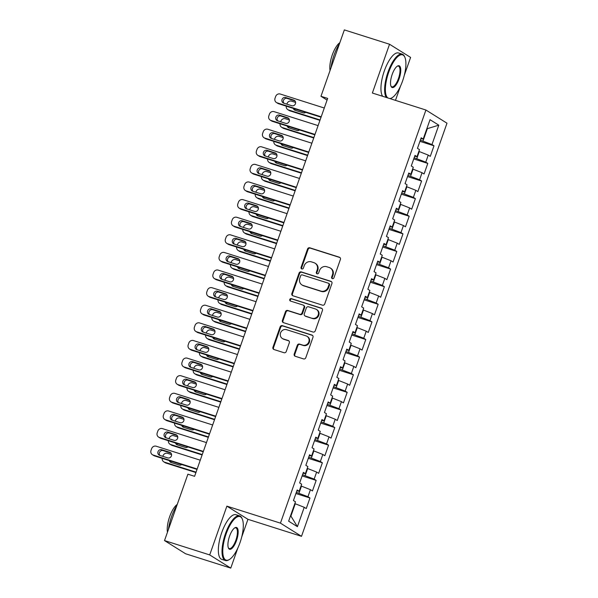<?xml version="1.0" encoding="UTF-8"?>
<svg xmlns="http://www.w3.org/2000/svg" width="598" height="598" viewBox="0 0 598 598"><rect width="100%" height="100%" fill="white"/><g stroke="black" fill="none" stroke-linecap="round" stroke-linejoin="round"><path stroke-width="0.9" d="M332.361 278.653A1.286 1.203 -58 0 0 333.938 277.808L340.404 259.442A1.839 1.719 -58 0 0 339.365 257.192L309.794 247.804A1.839 1.719 -58 0 0 307.544 249.007L301.078 267.373A1.286 1.203 -58 0 0 301.803 268.951A1.286 1.203 -58 0 0 303.38 268.106L304.21 265.729A5.883 5.494 -58 0 1 311.416 261.864L313.883 262.649A5.883 5.494 -58 0 1 315.056 263.195A5.883 5.494 -58 0 1 317.194 269.848L316.357 272.225A1.286 1.203 -58 0 0 317.082 273.802A1.286 1.203 -58 0 0 318.659 272.957L319.496 270.58A5.883 5.494 -58 0 1 326.695 266.715L329.162 267.5A5.883 5.494 -58 0 1 330.335 268.039A5.883 5.494 -58 0 1 332.473 274.699L331.636 277.076A1.286 1.203 -58 0 0 332.361 278.653M294.216 354.031A1.839 1.719 -58 0 0 295.248 356.281L303.545 358.912A1.839 1.719 -58 0 0 305.795 357.709L312.978 337.309A1.839 1.719 -58 0 0 311.947 335.059L282.376 325.671A1.839 1.719 -58 0 0 280.126 326.882L272.942 347.274A1.839 1.719 -58 0 0 273.974 349.524L283.998 352.708A1.839 1.719 -58 0 0 286.248 351.497L289.32 342.774A1.839 1.719 -58 0 0 288.288 340.524L283.317 338.946A4.919 4.59 -58 0 1 280.776 332.391A4.919 4.59 -58 0 1 286.577 329.692L306.041 335.874A4.919 4.59 -58 0 1 308.59 342.43A4.919 4.59 -58 0 1 302.782 345.121L299.538 344.097A1.839 1.719 -58 0 0 297.288 345.3L294.216 354.031L294.784 354.382A1.839 1.719 -58 0 0 295.188 356.259M241.674 537.124L247.946 519.318L226.881 506.147L209.704 554.922L164.517 540.577L187.892 474.192L194.589 476.314L327.667 98.416L320.976 96.285L327.076 100.105M226.881 506.147L280.447 523.145L425.925 110.025L446.99 123.203L301.504 536.324L280.447 523.145M404.27 75.4L410.602 57.423L389.545 44.245L372.367 93.026L425.925 110.025M389.545 44.245L344.351 29.9L320.976 96.285M322.479 305.159A1.839 1.719 -58 0 0 324.729 303.948L331.912 283.557A1.839 1.719 -58 0 0 330.881 281.307L301.302 271.918A1.839 1.719 -58 0 0 299.052 273.122L291.869 293.521A1.839 1.719 -58 0 0 292.908 295.771L322.479 305.159M322.449 310.429L315.266 330.829A1.839 1.719 -58 0 1 313.016 332.032L283.437 322.651A1.839 1.719 -58 0 1 282.406 320.401L285.478 311.67A1.839 1.719 -58 0 1 287.728 310.459L299.725 314.271A1.839 1.719 -58 0 0 301.975 313.06L304.016 307.275A1.839 1.719 -58 0 0 302.977 305.025L290.493 301.056A1.286 1.203 -58 0 1 289.828 299.344A1.286 1.203 -58 0 1 291.346 298.641L321.41 308.179A1.839 1.719 -58 0 1 322.449 310.429M419.938 141.337L433.991 145.8L431.973 144.537L438.797 125.169L430.029 119.682L423.205 139.057L421.186 137.787L417.464 148.356L419.49 149.62L417.008 156.661L414.99 155.398L411.267 165.967L413.285 167.231L410.804 174.272L408.785 173.009L405.063 183.579L407.081 184.842L404.607 191.883L402.581 190.62L398.866 201.182L400.884 202.445L398.403 209.494L396.384 208.231L392.662 218.793L394.68 220.057L392.198 227.105L390.18 225.835L386.458 236.404L388.483 237.668L386.002 244.709L383.983 243.446L380.261 254.015L382.279 255.279L379.797 262.32L377.779 261.057L374.056 271.627L376.075 272.89L373.601 279.931L371.575 278.668L367.86 289.23L369.878 290.493L367.396 297.542L365.378 296.279L361.655 306.841L363.674 308.105L361.192 315.153L359.174 313.883L355.451 324.452L357.477 325.716L354.995 332.757L352.97 331.494L349.254 342.063L351.273 343.327L348.791 350.368L346.773 349.105L343.05 359.675L345.068 360.938L342.594 367.979L340.568 366.716L336.846 377.278L338.872 378.541L336.39 385.59L334.372 384.327L330.649 394.889L332.667 396.153L330.186 403.202L328.167 401.931L324.445 412.5L326.471 413.764L323.989 420.805L321.963 419.542L318.248 430.112L320.266 431.375L317.785 438.416L315.766 437.153L312.044 447.715L314.062 448.986L311.588 456.027L309.562 454.764L305.84 465.326L307.865 466.59L305.384 473.638L303.365 472.375L299.643 482.937L301.661 484.201L299.179 491.25L297.161 489.979L293.439 500.548L295.464 501.812L288.64 521.179L297.408 526.666L290.912 516.074L295.255 503.748L294.829 503.613M433.991 145.8L430.276 156.37L428.25 155.106L425.769 162.148L414.152 157.76M413.734 158.948L427.794 163.411L425.769 162.148M427.794 163.411L424.072 173.981L422.053 172.717L419.572 179.759L407.956 175.371M407.537 176.56L421.59 181.022L419.572 179.759M421.59 181.022L417.867 191.584L415.849 190.321L413.368 197.37L401.751 192.975M401.333 194.171L415.393 198.633L413.368 197.37M415.393 198.633L411.671 209.195L409.652 207.932L407.171 214.974L395.555 210.586M395.129 211.782L409.189 216.244L407.171 214.974M409.189 216.244L405.466 226.806L403.448 225.543L400.966 232.585L389.35 228.197M388.932 229.385L402.985 233.848L400.966 232.585M402.985 233.848L399.27 244.418L397.244 243.154L394.762 250.196L383.146 245.808M382.727 246.996L396.788 251.459L394.762 250.196M396.788 251.459L393.065 262.029L391.047 260.765L388.565 267.807L376.949 263.419M376.531 264.608L390.584 269.07L388.565 267.807M390.584 269.07L386.861 279.632L384.843 278.369L382.361 285.418L370.745 281.023M370.326 282.219L384.387 286.681L382.361 285.418M384.387 286.681L380.664 297.243L378.639 295.98L376.164 303.022L364.548 298.634M364.122 299.83L378.183 304.292L376.164 303.022M378.183 304.292L374.46 314.854L372.442 313.591L369.96 320.633L358.344 316.245M357.925 317.433L371.978 321.896L369.96 320.633M371.978 321.896L368.263 332.466L366.238 331.202L363.756 338.244L352.14 333.856M351.721 335.044L365.782 339.507L363.756 338.244M365.782 339.507L362.059 350.077L360.041 348.813L357.559 355.855L345.943 351.467M345.524 352.656L359.577 357.118L357.559 355.855M359.577 357.118L355.855 367.68L353.837 366.417L351.355 373.466L339.739 369.071M339.32 370.267L353.381 374.729L351.355 373.466M353.381 374.729L349.658 385.291L347.632 384.028L345.158 391.07L333.542 386.682M333.116 387.878L347.176 392.34L345.158 391.07M347.176 392.34L343.454 402.903L341.436 401.639L338.954 408.681L327.338 404.293M326.919 405.481L340.972 409.944L338.954 408.681M340.972 409.944L337.257 420.514L335.231 419.25L332.75 426.292L321.133 421.904M320.715 423.092L334.775 427.555L332.75 426.292M334.775 427.555L331.053 438.125L329.035 436.861L326.553 443.903L314.937 439.515M314.518 440.704L328.571 445.166L326.553 443.903M328.571 445.166L324.849 455.728L322.83 454.465L320.349 461.514L308.732 457.119M308.314 458.315L322.367 462.777L320.349 461.514M322.367 462.777L318.652 473.339L316.626 472.076L314.152 479.118L302.528 474.73M302.11 475.926L316.17 480.388L314.152 479.118M316.17 480.388L312.448 490.951L310.429 489.687L307.948 496.729L296.331 492.341M295.913 493.529L309.966 497.992L307.948 496.729M309.966 497.992L306.251 508.562L304.225 507.298L297.408 526.666M299.179 491.25L296.847 490.876M304.225 507.298L295.255 503.748M305.384 473.638L303.051 473.265M298.978 493.178L301.459 486.137L301.026 486.002M310.429 489.687L301.459 486.137M311.588 456.027L309.248 455.654M305.174 475.574L307.656 468.526L307.23 468.391M316.626 472.076L307.656 468.526M317.785 438.416L315.452 438.05M311.379 457.963L313.86 450.914L313.434 450.78M322.83 454.465L313.86 450.914M323.989 420.805L321.649 420.439M317.583 440.352L320.057 433.311L319.631 433.169M329.035 436.861L320.057 433.311M330.186 403.202L327.854 402.828M323.78 422.741L326.261 415.7L325.835 415.565M335.231 419.25L326.261 415.7M336.39 385.59L334.058 385.217M329.984 405.13L332.466 398.089L332.032 397.954M341.436 401.639L332.466 398.089M342.594 367.979L340.255 367.606M336.181 387.526L338.662 380.478L338.236 380.343M347.632 384.028L338.662 380.478M348.791 350.368L346.459 350.002M342.385 369.915L344.867 362.866L344.441 362.732M353.837 366.417L344.867 362.866M354.995 332.757L352.656 332.391M348.589 352.304L351.063 345.263L350.637 345.128M360.041 348.813L351.063 345.263M361.192 315.153L358.86 314.78M354.786 334.693L357.268 327.652L356.842 327.517M366.238 331.202L357.268 327.652M367.396 297.542L365.064 297.169M360.99 317.082L363.472 310.041L363.038 309.906M372.442 313.591L363.472 310.041M373.601 279.931L371.261 279.558M367.187 299.478L369.669 292.429L369.243 292.295M378.639 295.98L369.669 292.429M379.797 262.32L377.465 261.954M373.391 281.867L375.873 274.818L375.447 274.684M384.843 278.369L375.873 274.818M386.002 244.709L383.662 244.343M379.595 264.256L382.07 257.215L381.644 257.08M391.047 260.765L382.07 257.215M392.198 227.105L389.866 226.732M385.792 246.645L388.274 239.604L387.848 239.469M397.244 243.154L388.274 239.604M398.403 209.494L396.07 209.121M391.996 229.034L394.478 221.993L394.052 221.858M403.448 225.543L394.478 221.993M404.607 191.883L402.267 191.51M398.193 211.43L400.675 204.381L400.249 204.247M409.652 207.932L400.675 204.381M410.804 174.272L408.471 173.906M404.398 193.819L406.879 186.77L406.453 186.636M415.849 190.321L406.879 186.77M417.008 156.661L414.668 156.295M410.602 176.208L413.076 169.167L412.65 169.032M422.053 172.717L413.076 169.167M423.205 139.057L420.872 138.684M416.799 158.597L419.28 151.556L418.854 151.421M428.25 155.106L419.28 151.556M164.517 540.577L185.574 553.755L230.768 568.1L237.84 548.007M209.704 554.922L230.768 568.1M395.48 100.359L400.443 86.284M247.946 519.318L301.504 536.324M290.523 515.827L290.912 516.074M426.912 128.525L427.346 128.66L426.957 128.421M431.973 144.537L420.357 140.149M423.003 140.986L427.346 128.66L438.797 125.169M332.413 278.668A1.286 1.203 -58 0 1 332.204 277.435L333.041 275.058A5.883 5.494 -58 0 0 330.903 268.397L330.335 268.039M315.056 263.195L315.624 263.546A5.883 5.494 -58 0 1 317.762 270.206L316.925 272.583A1.286 1.203 -58 0 0 317.134 273.817M340 257.566A1.839 1.719 -58 0 0 339.941 257.544L310.362 248.163A1.839 1.719 -58 0 0 308.112 249.366L301.646 267.732A1.286 1.203 -58 0 0 301.855 268.965M331.509 281.68A1.839 1.719 -58 0 0 331.449 281.658L301.87 272.269A1.839 1.719 -58 0 0 299.62 273.48L292.437 293.872A1.839 1.719 -58 0 0 292.841 295.748M328.945 284.723A1.286 1.203 -58 0 0 328.22 283.153L302.259 274.908A1.286 1.203 -58 0 0 300.682 275.753L299.8 278.264A5.883 5.494 -58 0 0 301.938 284.917A5.883 5.494 -58 0 0 303.111 285.463L320.857 291.091A5.883 5.494 -58 0 0 328.063 287.234L328.945 284.723L329.513 285.082A1.286 1.203 -58 0 0 329.042 283.624L328.474 283.265M301.938 284.917L302.506 285.276A5.883 5.494 -58 0 0 303.679 285.814L303.111 285.463M329.513 285.082L328.631 287.586A5.883 5.494 -58 0 1 321.425 291.45L303.679 285.814M303.35 305.189L303.919 305.548A1.839 1.719 -58 0 1 304.584 307.626L302.543 313.419A1.839 1.719 -58 0 1 300.293 314.623L288.303 310.818A1.839 1.719 -58 0 0 286.046 312.021L282.974 320.752A1.839 1.719 -58 0 0 283.377 322.628M322.045 308.561A1.839 1.719 -58 0 0 321.978 308.538L291.914 298.993A1.286 1.203 -58 0 0 290.553 301.078M312.171 318.218A4.919 4.59 -58 0 0 316.409 309.428A4.919 4.59 -58 0 0 315.423 308.972L308.568 306.796A1.839 1.719 -58 0 0 306.318 308L304.277 313.793A1.839 1.719 -58 0 0 305.309 316.043L312.739 318.577A4.919 4.59 -58 0 0 316.977 309.779L316.409 309.428M304.943 315.871L305.511 316.23A1.839 1.719 -58 0 0 305.877 316.402L305.309 316.043M312.739 318.577L305.877 316.402M307.021 336.33L307.596 336.689A4.919 4.59 -58 0 1 303.358 345.48L300.114 344.448A1.839 1.719 -58 0 0 297.856 345.659L294.784 354.382M282.338 338.49L282.906 338.849A4.919 4.59 -58 0 0 283.886 339.298L283.317 338.946M288.916 340.897A1.839 1.719 -58 0 0 288.856 340.875L283.886 339.298M312.582 335.441A1.839 1.719 -58 0 0 312.515 335.418L282.944 326.03A1.839 1.719 -58 0 0 280.694 327.233L273.51 347.632A1.839 1.719 -58 0 0 273.914 349.501M286.853 104.149L287.04 103.611A3.745 3.498 -58 0 1 291.63 101.152L295.599 102.408M320.079 119.974L288.528 109.957L289.955 110.847A3.745 3.498 122 0 1 289.208 110.503L287.78 109.613A3.745 3.498 -58 0 0 288.528 109.957M319.937 120.362L289.955 110.847M294.687 108.843A2.997 2.796 -58 0 0 295.307 110.346M293.349 108.417A2.997 2.796 -58 0 0 295.113 110.286L303.149 112.835A2.997 2.796 -58 0 0 305.735 112.349M286.233 106.16A3.745 3.498 -58 0 0 287.78 109.613M321.186 116.812L277.143 102.834A3.745 3.498 -58 0 1 275.035 98.251L275.656 96.487A3.745 3.498 -58 0 1 280.245 94.028L324.288 108.014M276.396 102.49L277.823 103.379A3.745 3.498 122 0 0 278.571 103.723L321.051 117.208M283.729 103.162A2.997 2.796 122 0 1 282.181 99.171A2.997 2.796 122 0 1 285.709 97.526L293.745 100.075A2.997 2.796 122 0 1 295.3 104.067A2.997 2.796 122 0 1 291.764 105.711L283.729 103.162M283.923 103.222A2.997 2.796 122 0 1 287.137 98.416L294.978 100.905M280.649 121.76L280.843 121.222A3.745 3.498 -58 0 1 285.425 118.763L289.395 120.019M313.875 137.577L282.331 127.568L283.751 128.458A3.745 3.498 122 0 1 283.004 128.114L281.583 127.217A3.745 3.498 -58 0 0 282.331 127.568M313.741 137.974L283.751 128.458M288.483 126.447A2.997 2.796 -58 0 0 289.103 127.957M287.152 126.029A2.997 2.796 -58 0 0 288.909 127.897L296.944 130.446A2.997 2.796 -58 0 0 299.538 129.96M280.028 123.764A3.745 3.498 -58 0 0 281.583 127.217M274.445 139.371L274.639 138.833A3.745 3.498 -58 0 1 279.229 136.374L283.19 137.63M307.678 155.188L276.127 145.172L277.547 146.069A3.745 3.498 122 0 1 276.799 145.718L275.379 144.828A3.745 3.498 -58 0 0 276.127 145.172M307.536 155.585L277.547 146.069M282.286 144.058A2.997 2.796 -58 0 0 282.906 145.568M280.948 143.632A2.997 2.796 -58 0 0 282.712 145.501L290.748 148.05A2.997 2.796 -58 0 0 293.334 147.571M273.832 141.375A3.745 3.498 -58 0 0 275.379 144.828M314.989 134.423L270.946 120.445A3.745 3.498 -58 0 1 268.838 115.855L269.459 114.098A3.745 3.498 -58 0 1 274.041 111.639L318.091 125.617M270.199 120.101L271.619 120.99A3.745 3.498 122 0 0 272.367 121.334L314.847 134.819M277.524 120.774A2.997 2.796 122 0 1 275.977 116.782A2.997 2.796 122 0 1 279.513 115.137L287.548 117.686A2.997 2.796 122 0 1 289.096 121.678A2.997 2.796 122 0 1 285.56 123.323L277.524 120.774M277.726 120.833A2.997 2.796 122 0 1 280.933 116.027L288.774 118.516M308.785 152.034L264.742 138.056A3.745 3.498 -58 0 1 262.634 133.466L263.255 131.709A3.745 3.498 -58 0 1 267.844 129.25L311.887 143.228M263.995 137.704L265.415 138.594A3.745 3.498 122 0 0 266.162 138.945L308.65 152.43M271.328 138.377A2.997 2.796 122 0 1 269.773 134.386A2.997 2.796 122 0 1 273.308 132.749L281.344 135.298A2.997 2.796 122 0 1 282.899 139.289A2.997 2.796 122 0 1 279.363 140.934L271.328 138.377M271.522 138.444A2.997 2.796 122 0 1 274.736 133.638L282.57 136.127M389.784 98.55A22.859 7.968 107.6 0 0 392.041 97.758A22.859 7.968 107.6 0 0 402.581 80.984A22.859 7.968 107.6 0 0 404.883 57.311A22.859 7.968 107.6 0 0 388.693 72.298A22.859 7.968 107.6 0 0 387.788 97.915M392.041 97.758L391.451 98.117A23.419 8.163 -72.4 0 1 390.247 98.7M386.315 97.452A23.419 8.163 -72.4 0 1 388.02 72.029A23.419 8.163 -72.4 0 1 402.222 54.156A23.419 8.163 -72.4 0 1 404.607 56.675L404.883 57.311M392.168 74.466A11.429 3.984 -72.4 0 1 397.438 66.079A11.429 3.984 -72.4 0 1 399.113 78.809A11.429 3.984 -72.4 0 1 391.017 86.306A11.429 3.984 -72.4 0 1 392.168 74.466M390.89 85.963A10.869 3.79 107.6 0 0 391.847 86.837A10.869 3.79 107.6 0 0 398.44 78.547A10.869 3.79 107.6 0 0 398.425 66.124A10.869 3.79 107.6 0 0 397.139 66.281M331.045 67.694A23.419 8.163 -72.4 0 1 334.125 54.919A23.419 8.163 -72.4 0 1 339.529 43.602M330.044 70.542A16.864 5.875 -72.4 0 1 332.271 54.941A16.864 5.875 -72.4 0 1 339.843 42.697M382.63 96.285A23.419 8.163 -72.4 0 1 384.342 70.863A23.419 8.163 -72.4 0 1 398.545 52.99L402.222 54.156M226.096 534.021A22.859 7.968 107.6 0 0 229.445 559.481A22.859 7.968 107.6 0 0 239.985 542.707A22.859 7.968 107.6 0 0 242.287 519.034A22.859 7.968 107.6 0 0 226.096 534.021M229.445 559.481L228.855 559.84A23.419 8.163 -72.4 0 1 225.453 560.528A23.419 8.163 -72.4 0 1 225.424 533.752A23.419 8.163 -72.4 0 1 239.626 515.88A23.419 8.163 -72.4 0 1 242.011 518.399L242.287 519.034M229.572 536.189A11.429 3.984 -72.4 0 1 234.842 527.802A11.429 3.984 -72.4 0 1 236.516 540.532A11.429 3.984 -72.4 0 1 228.421 548.03A11.429 3.984 -72.4 0 1 229.572 536.189M228.286 547.686A10.869 3.79 107.6 0 0 229.251 548.56A10.869 3.79 107.6 0 0 235.844 540.271A10.869 3.79 107.6 0 0 235.829 527.847A10.869 3.79 107.6 0 0 234.536 528.004M168.449 529.417A23.419 8.163 -72.4 0 1 171.529 516.642A23.419 8.163 -72.4 0 1 176.933 505.325M167.44 532.265A16.864 5.875 -72.4 0 1 169.668 516.665A16.864 5.875 -72.4 0 1 177.247 504.42M225.453 560.528L221.768 559.354A23.419 8.163 -72.4 0 1 221.738 532.586A23.419 8.163 -72.4 0 1 235.941 514.714L239.626 515.88M268.248 156.982L268.435 156.437A3.745 3.498 -58 0 1 273.024 153.978L276.994 155.241M301.474 172.8L269.922 162.783L271.35 163.673A3.745 3.498 122 0 1 270.602 163.329L269.175 162.439A3.745 3.498 -58 0 0 269.922 162.783M301.332 173.196L271.35 163.673M276.082 161.669A2.997 2.796 -58 0 0 276.702 163.172M274.744 161.243A2.997 2.796 -58 0 0 276.508 163.112L284.543 165.661A2.997 2.796 -58 0 0 287.137 165.175M267.627 158.986A3.745 3.498 -58 0 0 269.175 162.439M262.044 174.594L262.238 174.048A3.745 3.498 -58 0 1 266.828 171.589L270.789 172.852M295.27 190.411L263.725 180.394L265.146 181.284A3.745 3.498 122 0 1 264.398 180.94L262.978 180.05A3.745 3.498 -58 0 0 263.725 180.394M295.135 190.807L265.146 181.284M269.885 179.28A2.997 2.796 -58 0 0 270.505 180.783M268.547 178.854A2.997 2.796 -58 0 0 270.303 180.723L278.339 183.272A2.997 2.796 -58 0 0 280.933 182.786M261.431 176.597A3.745 3.498 -58 0 0 262.978 180.05M302.588 169.645L258.538 155.659A3.745 3.498 -58 0 1 256.437 151.077L257.05 149.313A3.745 3.498 -58 0 1 261.64 146.854L305.683 160.84M257.79 155.316L259.218 156.205A3.745 3.498 122 0 0 259.966 156.556L302.446 170.041M265.123 155.988A2.997 2.796 122 0 1 263.576 151.997A2.997 2.796 122 0 1 267.112 150.352L275.14 152.909A2.997 2.796 122 0 1 276.695 156.9A2.997 2.796 122 0 1 273.159 158.537L265.123 155.988M265.318 156.056A2.997 2.796 122 0 1 268.532 151.249L276.373 153.731M296.384 187.256L252.341 173.271A3.745 3.498 -58 0 1 250.233 168.688L250.854 166.924A3.745 3.498 -58 0 1 255.443 164.465L299.486 178.451M251.594 172.927L253.014 173.816A3.745 3.498 122 0 0 253.761 174.16L296.242 187.645M258.927 173.599A2.997 2.796 122 0 1 257.372 169.608A2.997 2.796 122 0 1 260.907 167.963L268.943 170.512A2.997 2.796 122 0 1 270.49 174.511A2.997 2.796 122 0 1 266.955 176.148L258.927 173.599M259.121 173.659A2.997 2.796 122 0 1 262.328 168.853L270.169 171.342M255.847 192.197L256.034 191.659A3.745 3.498 -58 0 1 260.623 189.2L264.593 190.456M289.073 208.022L257.521 198.005L258.941 198.895A3.745 3.498 122 0 1 258.201 198.551L256.774 197.661A3.745 3.498 -58 0 0 257.521 198.005M288.931 208.41L258.941 198.895M263.681 196.892A2.997 2.796 -58 0 0 264.301 198.394M262.343 196.465A2.997 2.796 -58 0 0 264.107 198.334L272.142 200.883A2.997 2.796 -58 0 0 274.729 200.397M255.226 194.208A3.745 3.498 -58 0 0 256.774 197.661M290.18 204.86L246.137 190.882A3.745 3.498 -58 0 1 244.029 186.299L244.649 184.535A3.745 3.498 -58 0 1 249.239 182.076L293.282 196.054M245.389 190.538L246.817 191.427A3.745 3.498 122 0 0 247.565 191.771L290.045 205.256M252.722 191.211A2.997 2.796 122 0 1 251.175 187.219A2.997 2.796 122 0 1 254.703 185.574L262.739 188.123A2.997 2.796 122 0 1 264.294 192.115A2.997 2.796 122 0 1 260.758 193.759L252.722 191.211M252.917 191.27A2.997 2.796 122 0 1 256.131 186.464L263.972 188.953M249.643 209.808L249.837 209.27A3.745 3.498 -58 0 1 254.419 206.811L258.388 208.067M282.869 225.625L251.324 215.616L252.745 216.506A3.745 3.498 122 0 1 251.997 216.162L250.577 215.265A3.745 3.498 -58 0 0 251.324 215.616M282.734 226.022L252.745 216.506M257.476 214.495A2.997 2.796 -58 0 0 258.097 216.005M256.138 214.077A2.997 2.796 -58 0 0 257.902 215.938L265.938 218.494A2.997 2.796 -58 0 0 268.532 218.008M249.022 211.812A3.745 3.498 -58 0 0 250.577 215.265M283.983 222.471L239.94 208.493A3.745 3.498 -58 0 1 237.832 203.903L238.453 202.146A3.745 3.498 -58 0 1 243.035 199.687L287.085 213.665M239.193 208.149L240.613 209.038A3.745 3.498 122 0 0 241.36 209.382L283.841 222.867M246.518 208.822A2.997 2.796 122 0 1 244.971 204.822A2.997 2.796 122 0 1 248.506 203.185L256.542 205.734A2.997 2.796 122 0 1 258.089 209.726A2.997 2.796 122 0 1 254.554 211.371L246.518 208.822M246.712 208.881A2.997 2.796 122 0 1 249.927 204.075L257.768 206.564M243.438 227.419L243.633 226.881A3.745 3.498 -58 0 1 248.222 224.422L252.184 225.678M276.665 243.237L245.12 233.22L246.54 234.117A3.745 3.498 122 0 1 245.793 233.766L244.373 232.876A3.745 3.498 -58 0 0 245.12 233.22M276.53 243.633L246.54 234.117M251.28 232.106A2.997 2.796 -58 0 0 251.9 233.616M249.942 231.68A2.997 2.796 -58 0 0 251.706 233.549L259.734 236.098A2.997 2.796 -58 0 0 262.328 235.619M242.825 229.423A3.745 3.498 -58 0 0 244.373 232.876M237.242 245.031L237.428 244.485A3.745 3.498 -58 0 1 242.018 242.026L245.987 243.289M270.468 260.848L238.916 250.831L240.344 251.721A3.745 3.498 122 0 1 239.596 251.377L238.168 250.487A3.745 3.498 -58 0 0 238.916 250.831M270.326 261.244L240.344 251.721M245.075 249.717A2.997 2.796 -58 0 0 245.696 251.22M243.737 249.291A2.997 2.796 -58 0 0 245.501 251.16L253.537 253.709A2.997 2.796 -58 0 0 256.131 253.223M236.621 247.034A3.745 3.498 -58 0 0 238.168 250.487M231.037 262.642L231.232 262.096A3.745 3.498 -58 0 1 235.814 259.637L239.783 260.9M264.264 278.459L232.719 268.442L234.139 269.332A3.745 3.498 122 0 1 233.392 268.988L231.972 268.098A3.745 3.498 -58 0 0 232.719 268.442M264.129 278.855L234.139 269.332M238.879 267.328A2.997 2.796 -58 0 0 239.499 268.831M237.541 266.902A2.997 2.796 -58 0 0 239.297 268.771L247.333 271.32A2.997 2.796 -58 0 0 249.927 270.834M230.424 264.645A3.745 3.498 -58 0 0 231.972 268.098M224.841 280.245L225.027 279.707A3.745 3.498 -58 0 1 229.617 277.248L233.586 278.504M258.067 296.07L226.515 286.053L227.935 286.943A3.745 3.498 122 0 1 227.188 286.599L225.767 285.709A3.745 3.498 -58 0 0 226.515 286.053M257.925 296.459L227.935 286.943M232.674 284.94A2.997 2.796 -58 0 0 233.295 286.442M231.336 284.513A2.997 2.796 -58 0 0 233.1 286.382L241.136 288.931A2.997 2.796 -58 0 0 243.722 288.445M224.22 282.256A3.745 3.498 -58 0 0 225.767 285.709M218.636 297.856L218.831 297.318A3.745 3.498 -58 0 1 223.413 294.859L227.382 296.115M251.863 313.673L220.311 303.664L221.738 304.554A3.745 3.498 122 0 1 220.991 304.21L219.571 303.313A3.745 3.498 -58 0 0 220.311 303.664M251.721 314.07L221.738 304.554M226.47 302.543A2.997 2.796 -58 0 0 227.091 304.053M225.132 302.125A2.997 2.796 -58 0 0 226.896 303.986L234.932 306.542A2.997 2.796 -58 0 0 237.526 306.056M218.016 299.86A3.745 3.498 -58 0 0 219.571 303.313M212.432 315.467L212.626 314.922A3.745 3.498 -58 0 1 217.216 312.462L221.178 313.726M245.658 331.285L214.114 321.268L215.534 322.165A3.745 3.498 122 0 1 214.787 321.814L213.366 320.924A3.745 3.498 -58 0 0 214.114 321.268M245.524 331.681L215.534 322.165M220.273 320.154A2.997 2.796 -58 0 0 220.894 321.664M218.935 319.728A2.997 2.796 -58 0 0 220.699 321.597L228.728 324.146A2.997 2.796 -58 0 0 231.321 323.66M211.819 317.471A3.745 3.498 -58 0 0 213.366 320.924M206.235 333.079L206.422 332.533A3.745 3.498 -58 0 1 211.012 330.074L214.981 331.337M239.462 348.896L207.91 338.879L209.337 339.769A3.745 3.498 122 0 1 208.59 339.425L207.162 338.535A3.745 3.498 -58 0 0 207.91 338.879M239.32 349.292L209.337 339.769M214.069 337.765A2.997 2.796 -58 0 0 214.689 339.268M212.731 337.339A2.997 2.796 -58 0 0 214.495 339.208L222.531 341.757A2.997 2.796 -58 0 0 225.125 341.271M205.615 335.082A3.745 3.498 -58 0 0 207.162 338.535M200.031 350.69L200.225 350.144A3.745 3.498 -58 0 1 204.808 347.685L208.777 348.948M233.257 366.507L201.713 356.49L203.133 357.38A3.745 3.498 122 0 1 202.386 357.036L200.965 356.146A3.745 3.498 -58 0 0 201.713 356.49M233.123 366.903L203.133 357.38M207.872 355.376A2.997 2.796 -58 0 0 208.493 356.879M206.534 354.95A2.997 2.796 -58 0 0 208.291 356.819L216.327 359.368A2.997 2.796 -58 0 0 218.92 358.882M199.411 352.693A3.745 3.498 -58 0 0 200.965 356.146M193.834 368.293L194.021 367.755A3.745 3.498 -58 0 1 198.611 365.296L202.573 366.552M227.061 384.118L195.509 374.101L196.929 374.991A3.745 3.498 122 0 1 196.181 374.647L194.761 373.757A3.745 3.498 -58 0 0 195.509 374.101M226.919 384.507L196.929 374.991M201.668 372.988A2.997 2.796 -58 0 0 202.288 374.49M200.33 372.561A2.997 2.796 -58 0 0 202.094 374.43L210.13 376.979A2.997 2.796 -58 0 0 212.716 376.493M193.214 370.304A3.745 3.498 -58 0 0 194.761 373.757M277.778 240.082L233.736 226.104A3.745 3.498 -58 0 1 231.628 221.514L232.248 219.758A3.745 3.498 -58 0 1 236.838 217.298L280.881 231.276M232.988 225.752L234.409 226.642A3.745 3.498 122 0 0 235.156 226.993L277.644 240.478M240.321 226.425A2.997 2.796 122 0 1 238.766 222.434A2.997 2.796 122 0 1 242.302 220.797L250.338 223.346A2.997 2.796 122 0 1 251.893 227.337A2.997 2.796 122 0 1 248.357 228.982L240.321 226.425M240.516 226.493A2.997 2.796 122 0 1 243.73 221.686L251.564 224.175M271.582 257.693L227.532 243.707A3.745 3.498 -58 0 1 225.424 239.125L226.044 237.361A3.745 3.498 -58 0 1 230.634 234.902L274.676 248.888M226.784 243.364L228.212 244.253A3.745 3.498 122 0 0 228.959 244.597L271.44 258.089M234.117 244.036A2.997 2.796 122 0 1 232.57 240.045A2.997 2.796 122 0 1 236.105 238.4L244.134 240.957A2.997 2.796 122 0 1 245.688 244.948A2.997 2.796 122 0 1 242.153 246.585L234.117 244.036M234.311 244.104A2.997 2.796 122 0 1 237.526 239.29L245.367 241.779M265.377 275.304L221.335 261.319A3.745 3.498 -58 0 1 219.227 256.736L219.847 254.972A3.745 3.498 -58 0 1 224.437 252.513L268.48 266.499M220.587 260.975L222.008 261.864A3.745 3.498 122 0 0 222.755 262.208L265.235 275.693M227.92 261.647A2.997 2.796 122 0 1 226.365 257.656A2.997 2.796 122 0 1 229.901 256.011L237.937 258.56A2.997 2.796 122 0 1 239.484 262.559A2.997 2.796 122 0 1 235.948 264.196L227.92 261.647M228.115 261.707A2.997 2.796 122 0 1 231.321 256.901L239.163 259.39M259.173 292.908L215.131 278.93A3.745 3.498 -58 0 1 213.023 274.347L213.643 272.583A3.745 3.498 -58 0 1 218.233 270.124L262.275 284.102M214.383 278.586L215.811 279.475A3.745 3.498 122 0 0 216.558 279.819L259.039 293.304M221.716 279.259A2.997 2.796 122 0 1 220.169 275.267A2.997 2.796 122 0 1 223.697 273.622L231.732 276.171A2.997 2.796 122 0 1 233.287 280.163A2.997 2.796 122 0 1 229.752 281.808L221.716 279.259M221.91 279.318A2.997 2.796 122 0 1 225.125 274.512L232.958 277.001M252.976 310.519L208.934 296.541A3.745 3.498 -58 0 1 206.826 291.951L207.446 290.194A3.745 3.498 -58 0 1 212.028 287.735L256.079 301.713M208.186 296.197L209.606 297.086A3.745 3.498 122 0 0 210.354 297.43L252.834 310.915M215.512 296.87A2.997 2.796 122 0 1 213.964 292.871A2.997 2.796 122 0 1 217.5 291.233L225.536 293.782A2.997 2.796 122 0 1 227.083 297.774A2.997 2.796 122 0 1 223.547 299.419L215.512 296.87M215.706 296.929A2.997 2.796 122 0 1 218.92 292.123L226.762 294.612M246.772 328.13L202.729 314.152A3.745 3.498 -58 0 1 200.622 309.562L201.242 307.806A3.745 3.498 -58 0 1 205.832 305.346L249.874 319.325M201.982 313.801L203.402 314.69A3.745 3.498 122 0 0 204.15 315.041L246.638 328.526M209.315 314.473A2.997 2.796 122 0 1 207.76 310.482A2.997 2.796 122 0 1 211.296 308.845L219.331 311.394A2.997 2.796 122 0 1 220.879 315.385A2.997 2.796 122 0 1 217.351 317.03L209.315 314.473M209.509 314.541A2.997 2.796 122 0 1 212.724 309.734L220.557 312.223M240.575 345.741L196.525 331.755A3.745 3.498 -58 0 1 194.417 327.173L195.038 325.409A3.745 3.498 -58 0 1 199.627 322.95L243.67 336.936M195.778 331.412L197.205 332.301A3.745 3.498 122 0 0 197.953 332.645L240.433 346.137M203.111 332.084A2.997 2.796 122 0 1 201.563 328.093A2.997 2.796 122 0 1 205.099 326.448L213.127 329.005A2.997 2.796 122 0 1 214.682 332.996A2.997 2.796 122 0 1 211.146 334.633L203.111 332.084M203.305 332.152A2.997 2.796 122 0 1 206.519 327.338L214.361 329.827M234.371 363.352L190.328 349.367A3.745 3.498 -58 0 1 188.221 344.784L188.841 343.02A3.745 3.498 -58 0 1 193.431 340.561L237.473 354.547M189.581 349.023L191.001 349.912A3.745 3.498 122 0 0 191.749 350.256L234.229 363.741M196.914 349.695A2.997 2.796 122 0 1 195.359 345.704A2.997 2.796 122 0 1 198.895 344.059L206.93 346.608A2.997 2.796 122 0 1 208.478 350.607A2.997 2.796 122 0 1 204.942 352.244L196.914 349.695M197.108 349.755A2.997 2.796 122 0 1 200.315 344.949L208.156 347.438M228.167 380.956L184.124 366.978A3.745 3.498 -58 0 1 182.016 362.395L182.637 360.631A3.745 3.498 -58 0 1 187.226 358.172L231.269 372.15M183.377 366.634L184.804 367.523A3.745 3.498 122 0 0 185.552 367.867L228.032 381.352M190.71 367.307A2.997 2.796 122 0 1 189.155 363.315A2.997 2.796 122 0 1 192.691 361.67L200.726 364.219A2.997 2.796 122 0 1 202.281 368.211A2.997 2.796 122 0 1 198.745 369.856L190.71 367.307M190.904 367.366A2.997 2.796 122 0 1 194.118 362.56L201.952 365.049M187.63 385.904L187.817 385.366A3.745 3.498 -58 0 1 192.406 382.907L196.376 384.163M220.856 401.721L189.304 391.712L190.732 392.602A3.745 3.498 122 0 1 189.985 392.251L188.557 391.361A3.745 3.498 -58 0 0 189.304 391.712M220.714 402.118L190.732 392.602M195.464 390.591A2.997 2.796 -58 0 0 196.084 392.101M194.126 390.173A2.997 2.796 -58 0 0 195.89 392.034L203.925 394.59A2.997 2.796 -58 0 0 206.519 394.104M187.01 387.908A3.745 3.498 -58 0 0 188.557 391.361M221.97 398.567L177.927 384.589A3.745 3.498 -58 0 1 175.819 379.999L176.44 378.242A3.745 3.498 -58 0 1 181.022 375.783L225.072 389.761M177.18 384.245L178.6 385.134A3.745 3.498 122 0 0 179.348 385.478L221.828 398.963M184.505 384.918A2.997 2.796 122 0 1 182.958 380.919A2.997 2.796 122 0 1 186.494 379.281L194.529 381.83A2.997 2.796 122 0 1 196.077 385.822A2.997 2.796 122 0 1 192.541 387.467L184.505 384.918M184.7 384.977A2.997 2.796 122 0 1 187.914 380.171L195.755 382.66M181.426 403.515L181.62 402.97A3.745 3.498 -58 0 1 186.21 400.51L190.171 401.774M214.652 419.333L183.108 409.316L184.528 410.206A3.745 3.498 122 0 1 183.78 409.862L182.36 408.972A3.745 3.498 -58 0 0 183.108 409.316M214.518 419.729L184.528 410.206M189.267 408.202A2.997 2.796 -58 0 0 189.887 409.712M187.929 407.776A2.997 2.796 -58 0 0 189.693 409.645L197.721 412.194A2.997 2.796 -58 0 0 200.315 411.708M180.813 405.519A3.745 3.498 -58 0 0 182.36 408.972M215.766 416.178L171.723 402.2A3.745 3.498 -58 0 1 169.615 397.61L170.236 395.854A3.745 3.498 -58 0 1 174.825 393.394L218.868 407.373M170.976 401.849L172.396 402.738A3.745 3.498 122 0 0 173.143 403.089L215.631 416.574M178.309 402.521A2.997 2.796 122 0 1 176.754 398.53A2.997 2.796 122 0 1 180.29 396.893L188.325 399.442A2.997 2.796 122 0 1 189.872 403.433A2.997 2.796 122 0 1 186.344 405.078L178.309 402.521M178.503 402.589A2.997 2.796 122 0 1 181.717 397.782L189.551 400.271M175.229 421.127L175.416 420.581A3.745 3.498 -58 0 1 180.005 418.122L183.975 419.385M208.455 436.944L176.903 426.927L178.331 427.817A3.745 3.498 122 0 1 177.584 427.473L176.156 426.583A3.745 3.498 -58 0 0 176.903 426.927M208.313 437.34L178.331 427.817M183.063 425.813A2.997 2.796 -58 0 0 183.683 427.316M181.725 425.387A2.997 2.796 -58 0 0 183.489 427.256L191.524 429.805A2.997 2.796 -58 0 0 194.111 429.319M174.609 423.13A3.745 3.498 -58 0 0 176.156 426.583M209.562 433.789L165.519 419.803A3.745 3.498 -58 0 1 163.411 415.221L164.031 413.457A3.745 3.498 -58 0 1 168.621 410.998L212.664 424.984M164.771 419.46L166.199 420.349A3.745 3.498 122 0 0 166.947 420.693L209.427 434.185M172.104 420.132A2.997 2.796 122 0 1 170.557 416.141A2.997 2.796 122 0 1 174.093 414.496L182.121 417.053A2.997 2.796 122 0 1 183.676 421.044A2.997 2.796 122 0 1 180.14 422.681L172.104 420.132M172.299 420.192A2.997 2.796 122 0 1 175.513 415.386L183.354 417.875M169.025 438.738L169.219 438.192A3.745 3.498 -58 0 1 173.801 435.733L177.77 436.996M202.251 454.555L170.707 444.538L172.127 445.428A3.745 3.498 122 0 1 171.379 445.084L169.959 444.194A3.745 3.498 -58 0 0 170.707 444.538M202.117 454.951L172.127 445.428M176.859 443.424A2.997 2.796 -58 0 0 177.486 444.927M175.528 442.998A2.997 2.796 -58 0 0 177.285 444.867L185.32 447.416A2.997 2.796 -58 0 0 187.914 446.93M168.404 440.741A3.745 3.498 -58 0 0 169.959 444.194M203.365 451.4L159.322 437.415A3.745 3.498 -58 0 1 157.214 432.832L157.835 431.068A3.745 3.498 -58 0 1 162.424 428.609L206.467 442.595M158.575 437.071L159.995 437.96A3.745 3.498 122 0 0 160.742 438.304L203.223 451.789M165.9 437.743A2.997 2.796 122 0 1 164.353 433.752A2.997 2.796 122 0 1 167.889 432.107L175.924 434.656A2.997 2.796 122 0 1 177.471 438.655A2.997 2.796 122 0 1 173.936 440.292L165.9 437.743M166.102 437.803A2.997 2.796 122 0 1 169.309 432.997L177.15 435.486M162.828 456.341L163.015 455.803A3.745 3.498 -58 0 1 167.604 453.344L171.566 454.6M196.054 472.166L164.502 462.149L165.923 463.039A3.745 3.498 122 0 1 165.175 462.695L163.755 461.805A3.745 3.498 -58 0 0 164.502 462.149M195.912 472.555L165.923 463.039M170.662 461.036A2.997 2.796 -58 0 0 171.282 462.538M169.324 460.61A2.997 2.796 -58 0 0 171.088 462.478L179.123 465.027A2.997 2.796 -58 0 0 181.71 464.541M162.208 458.352A3.745 3.498 -58 0 0 163.755 461.805M197.161 469.004L153.118 455.026A3.745 3.498 -58 0 1 151.01 450.444L151.63 448.679A3.745 3.498 -58 0 1 156.22 446.22L200.263 460.198M152.37 454.682L153.798 455.571A3.745 3.498 122 0 0 154.538 455.915L197.026 469.4M159.703 455.355A2.997 2.796 122 0 1 158.149 451.363A2.997 2.796 122 0 1 161.684 449.718L169.72 452.267A2.997 2.796 122 0 1 171.275 456.259A2.997 2.796 122 0 1 167.739 457.904L159.703 455.355M159.898 455.414A2.997 2.796 122 0 1 163.112 450.608L170.946 453.097M333.041 275.058L332.473 274.699M316.925 272.583L316.357 272.225M317.762 270.206L317.194 269.848M301.646 267.732L301.078 267.373M308.112 249.366L307.544 249.007M310.362 248.163L309.794 247.804M339.941 257.544L339.365 257.192M332.204 277.435L331.636 277.076M292.437 293.872L291.869 293.521M299.62 273.48L299.052 273.122M301.87 272.269L301.302 271.918M331.449 281.658L330.881 281.307M321.425 291.45L320.857 291.091M328.631 287.586L328.063 287.234M282.974 320.752L282.406 320.401M286.046 312.021L285.478 311.67M288.303 310.818L287.728 310.459M300.293 314.623L299.725 314.271M302.543 313.419L301.975 313.06M304.584 307.626L304.016 307.275M291.914 298.993L291.346 298.641M321.978 308.538L321.41 308.179M297.856 345.659L297.288 345.3M300.114 344.448L299.538 344.097M303.358 345.48L302.782 345.121M288.856 340.875L288.288 340.524M273.51 347.632L272.942 347.274M280.694 327.233L280.126 326.882M282.944 326.03L282.376 325.671M312.515 335.418L311.947 335.059M278.571 103.723L277.143 102.834M285.709 97.526L287.137 98.416M293.745 100.075L294.851 100.77M272.367 121.334L270.946 120.445M279.513 115.137L280.933 116.027M287.548 117.686L288.655 118.382M266.162 138.945L264.742 138.056M273.308 132.749L274.736 133.638M281.344 135.298L282.45 135.993M259.966 156.556L258.538 155.659M267.112 150.352L268.532 151.249M275.14 152.909L276.254 153.596M253.761 174.16L252.341 173.271M260.907 167.963L262.328 168.853M268.943 170.512L270.049 171.207M247.565 191.771L246.137 190.882M254.703 185.574L256.131 186.464M262.739 188.123L263.845 188.819M241.36 209.382L239.94 208.493M248.506 203.185L249.927 204.075M256.542 205.734L257.648 206.43M235.156 226.993L233.736 226.104M242.302 220.797L243.73 221.686M250.338 223.346L251.444 224.033M228.959 244.597L227.532 243.707M236.105 238.4L237.526 239.29M244.134 240.957L245.247 241.644M222.755 262.208L221.335 261.319M229.901 256.011L231.321 256.901M237.937 258.56L239.043 259.255M216.558 279.819L215.131 278.93M223.697 273.622L225.125 274.512M231.732 276.171L232.839 276.867M210.354 297.43L208.934 296.541M217.5 291.233L218.92 292.123M225.536 293.782L226.642 294.478M204.15 315.041L202.729 314.152M211.296 308.845L212.724 309.734M219.331 311.394L220.438 312.081M197.953 332.645L196.525 331.755M205.099 326.448L206.519 327.338M213.127 329.005L214.241 329.692M191.749 350.256L190.328 349.367M198.895 344.059L200.315 344.949M206.93 346.608L208.037 347.303M185.552 367.867L184.124 366.978M192.691 361.67L194.118 362.56M200.726 364.219L201.832 364.915M179.348 385.478L177.927 384.589M186.494 379.281L187.914 380.171M194.529 381.83L195.636 382.526M173.143 403.089L171.723 402.2M180.29 396.893L181.717 397.782M188.325 399.442L189.431 400.129M166.947 420.693L165.519 419.803M174.093 414.496L175.513 415.386M182.121 417.053L183.235 417.74M160.742 438.304L159.322 437.415M167.889 432.107L169.309 432.997M175.924 434.656L177.03 435.351M154.538 455.915L153.118 455.026M161.684 449.718L163.112 450.608M169.72 452.267L170.826 452.963"/></g></svg>
